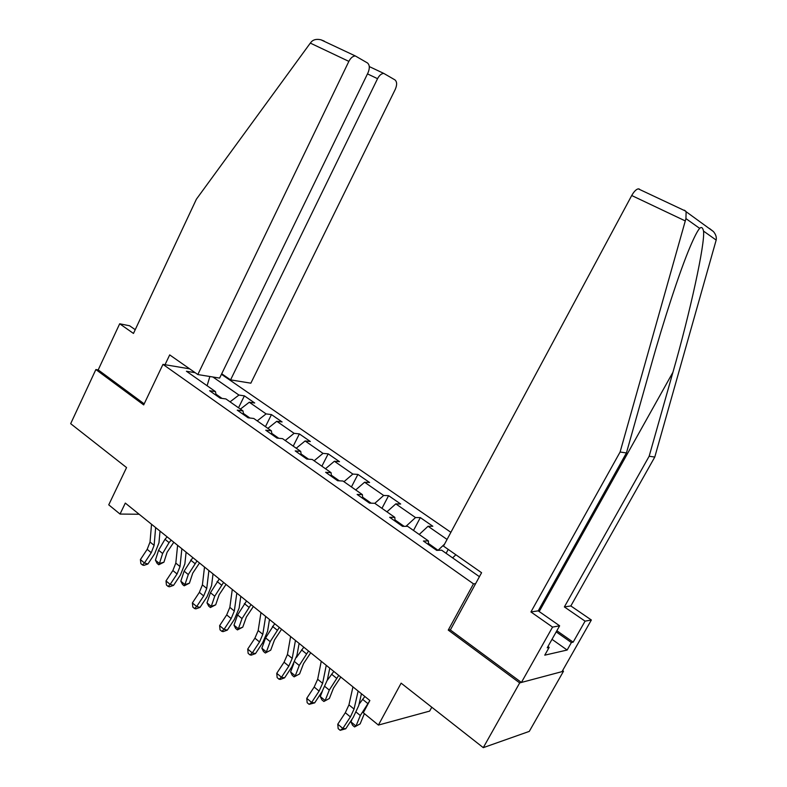 <?xml version="1.0" encoding="UTF-8"?>
<svg xmlns="http://www.w3.org/2000/svg" width="787" height="787" viewBox="0 0 787 787"><rect width="100%" height="100%" fill="white"/><g stroke="black" fill="none" stroke-linecap="round" stroke-linejoin="round"><path stroke-width="1.18" d="M450.882 532.317L221.462 374.297M450.469 629.738L448.256 630.092L519.686 682.909L563.492 671.242L562.597 670.593M563.492 671.242L529.287 731.389L483.277 747.65L401.134 683.155L378.409 725.073L429.653 711.104L431.788 707.218M135.226 329.694L129.609 325.779L119.683 323.782L98.198 369.89L95.866 369.546L70.673 423.681L126.559 467.567L108.744 504.841L120.037 514.059L139.142 514.255M519.686 682.909L483.277 747.65M95.866 369.546L143.687 404.902L162.968 364.371L189.667 368.847M162.968 364.371L473.479 583.846L475.623 583.649M216.189 395.359L215.461 391.601L209.627 390.745L220.144 398.143L225.938 398.95L242.976 410.903L237.241 410.155L248.102 417.789L253.798 418.487L271.397 430.823L265.75 430.204L276.965 438.084L282.563 438.654L300.732 451.394L295.204 450.902L306.792 459.047L312.282 459.49L331.061 472.653L325.641 472.298L337.623 480.729L342.994 481.024L362.404 494.639L357.121 494.433L369.516 503.139L374.75 503.287L394.838 517.374L389.683 517.325L402.521 526.346L407.617 526.326L428.403 540.915L423.406 541.033L436.696 550.379L441.635 550.182L479.421 576.684M215.461 391.601L186.421 371.248L195.166 372.684M212.913 377.003L238.933 395.054L244.393 395.861L238.53 407.784M447.065 539.439L428.069 526.267L432.811 526.247L420.327 517.61L415.526 517.561L395.802 503.877L400.681 504.014L388.601 495.662L383.672 495.466L364.588 482.224L369.595 482.5L357.908 474.413L352.851 474.079L334.377 461.261L339.502 461.674L328.179 453.843L323.004 453.381L305.11 440.966L310.344 441.507L299.375 433.912L294.102 433.332L276.768 421.301L282.1 421.95L271.466 414.592L266.095 413.893L249.282 402.236L254.703 402.993L244.393 395.861M378.409 725.073L363.289 712.727L369.86 700.528L125.31 503.09L120.037 514.059M249.902 418.015L243.429 413.46M243.636 414.651L242.976 410.903M249.282 402.236L240.409 409.102M266.095 413.893L257.211 420.878M278.736 438.261L271.781 433.381M271.968 434.572L271.397 430.823M276.768 421.301L267.885 428.364M294.102 433.332L285.219 440.513M308.534 459.185L301.067 453.951M301.224 455.132L300.732 451.394M305.11 440.966L296.227 448.236M323.004 453.381L314.121 460.779M339.325 480.818L331.327 475.2M331.445 476.381L331.061 472.653M334.377 461.261L325.493 468.747M352.851 474.079L343.968 481.703M371.169 503.188L362.6 497.168M362.689 498.348L362.404 494.639M364.588 482.224L355.704 489.937M383.672 495.466L374.799 503.326M404.134 526.346L394.956 519.902M395.015 521.073L394.838 517.374M395.802 503.877L386.929 511.835M415.526 517.561L405.944 526.336M438.064 550.32L428.443 543.423M428.462 544.584L428.403 540.915M428.069 526.267L419.215 534.471M444.537 544.142L438.123 550.211M455.87 554.756L452.614 557.885M448.256 630.092L473.479 583.846M221.983 398.399L215.953 394.169M209.863 376.511L207.099 385.738M238.933 395.054L230.07 401.842M448.216 549.415L446.111 553.32M420.327 517.61L413.509 530.458M388.601 495.662L381.961 508.343M357.908 474.413L351.435 486.937M328.179 453.843L321.873 466.209M299.375 433.912L293.226 446.131M271.466 414.592L265.455 426.662M358.134 691.065L354.052 709.057L350.402 716.918L342.837 728.437L345.749 728.772L353.284 717.301L358.744 705.565L361.449 693.741M352.95 686.874L348.946 704.877L345.316 712.717L337.771 724.207L342.837 728.437L340.191 730.326L338.164 728.634L337.771 724.207M345.749 728.772L340.191 730.326M364.381 713.612L360.151 723.863L354.593 726.932L352.586 725.27L350.972 721.905L352.153 719.013M350.972 721.905L355.99 726.047L360.318 715.521L369.634 700.951M359.039 704.267L364.853 696.495M354.593 726.932L360.151 723.863M556.852 630.731L573.152 642.153L585.075 621.15L564.368 606.925L649.157 456.244L654.774 457.06L716.17 240.074C716.731 237.261 715.816 234.428 713.445 231.565L709.54 228.515M649.157 456.244L672.924 372.29C690.081 312.724 705.319 242.888 703.519 231.093C702.742 227.571 701.463 226.666 699.663 228.358C697.439 230.876 694.134 237.31 689.766 247.679C679.466 271.997 663.303 321.844 651.262 364.873L626.432 452.938L538.21 610.86L559.636 625.803L547.231 647.799L549.159 647.376L544.761 655.168L567.142 650.032L571.392 642.536L556.202 631.882M585.075 621.15L591.362 619.999L562.007 671.636L521.407 682.447L450.351 629.964L481.585 572.72L443.484 546.109L631.715 195.52C633.958 191.566 636.132 189.342 638.257 188.841L639.428 189.096M564.368 606.925L570.841 605.951L591.362 619.999M654.774 457.06L570.841 605.951M685.447 211.005L684.287 210.159L686.116 211.713L685.939 218.609L620.097 452.023L530.93 611.952L552.553 627.101L559.636 625.803M552.553 627.101L521.407 682.447M573.152 642.153L571.392 642.536M530.93 611.952L538.21 610.86M620.097 452.023L626.432 452.938M547.949 646.521L549.159 647.376M567.142 650.032L552.002 639.329M165.024 364.715L169.697 354.898L197.832 374.553L219.612 378.094L367.962 72.896C369.9 68.262 369.733 64.937 367.45 62.95L355.34 55.956C352.851 56.084 350.697 57.894 348.857 61.376L310.314 43.098L311.632 41.544C313.767 39.478 316.866 38.897 320.929 39.793L324.205 41.081M310.314 43.098L196.396 199.19L133.465 333.442L119.683 323.782M221.718 373.776L230.581 379.875L250.856 383.18L395.271 89.364C397.169 84.917 397.061 81.75 394.956 79.89L383.79 73.417C381.439 73.535 379.364 75.286 377.553 78.68L367.48 73.889M230.581 379.875L377.553 78.68M197.832 374.553L348.857 61.376M98.198 369.89L144.188 403.859M326.261 665.33L322.611 683.313L319.099 691.094L311.652 702.427L314.662 702.88L322.07 691.606L327.343 679.978L329.763 668.163M321.253 661.287L317.673 679.27L314.17 687.041L306.753 698.335L311.652 702.427L309.114 704.335L307.156 702.702L306.753 698.335M314.662 702.88L309.114 704.335M295.45 640.451L292.213 658.424L288.819 666.127L281.49 677.263L284.599 677.833L291.888 666.746L296.974 655.227L299.129 643.422M290.61 636.545L287.432 654.509L284.058 662.201L276.749 673.308L281.49 677.263L279.051 679.201L277.162 677.617L276.749 673.308M284.599 677.833L280.3 679.427L279.051 679.201M340.791 677.066L333.501 688.074L329.36 698.492L323.86 701.483L321.922 699.879L320.289 696.525L322.463 690.996M320.289 696.525L325.139 700.538L329.281 690.081L338.725 675.394M327.264 680.342L333.816 671.429M323.86 701.483L329.36 698.492M310.708 652.777L303.526 663.598L299.572 673.947L294.122 676.859L292.243 675.305L290.59 671.97L293.728 663.687M290.59 671.97L295.282 675.856L299.247 665.477L308.534 651.016M296.414 657.499L303.792 647.189M294.122 676.859L299.572 673.947M265.652 616.398L262.799 634.342L259.523 641.976L252.302 652.925L255.5 653.594L262.671 642.694L267.58 631.282L269.488 619.497M260.969 612.611L258.175 630.554L254.909 638.178L247.718 649.098L252.302 652.925L249.971 654.882L248.141 653.348L247.718 649.098M255.5 653.594L251.25 655.148L249.971 654.882M236.818 593.113L234.319 611.027L231.152 618.582L224.049 629.354L227.325 630.121L234.388 619.399L239.13 608.105L240.802 596.339M232.283 589.453L229.843 607.357L226.695 614.903L219.612 625.655L224.049 629.354L221.816 631.331L220.045 629.856L219.612 625.655M227.325 630.121L223.134 631.636L221.816 631.331M208.899 570.575L206.745 588.45L203.685 595.936L196.691 606.531L200.026 607.387L206.991 596.841L211.575 585.646L213.031 573.91M204.512 567.034L202.407 584.889L199.357 592.365L192.382 602.94L196.691 606.531L194.546 608.528L192.825 607.092L192.382 602.94M200.026 607.387L195.884 608.863L194.546 608.528M281.579 629.256L274.506 639.91L270.718 650.17L265.327 653.013L263.507 651.508L261.845 648.193L265.603 637.903L274.712 623.717M261.845 648.193L266.39 651.951L270.177 641.651L279.316 627.426M265.327 653.013L270.718 650.17M253.365 606.482L246.4 616.959L242.77 627.15L237.428 629.915L235.667 628.459L233.985 625.163L237.585 614.942L246.557 600.983M233.985 625.163L238.392 628.803L242.022 618.572L251.014 604.573M237.428 629.915L238.392 628.803L242.77 627.15M226.026 584.407L219.16 594.716L215.687 604.829L210.395 607.525L208.693 606.118L206.991 602.832L210.444 592.7L219.268 578.947M206.991 602.832L211.26 606.364L214.733 596.221L223.587 582.429M210.395 607.525L211.26 606.364L215.687 604.829M181.856 548.746L180.016 566.561L177.065 573.979L170.169 584.416L173.573 585.351L180.439 574.972L184.866 563.886L186.106 552.179M177.606 545.302L175.816 563.118L172.874 570.526L165.998 580.934L170.169 584.416L168.113 586.423L166.441 585.026L165.998 580.934M173.573 585.351L169.48 586.797L168.113 586.423M199.514 563L192.746 573.143L189.421 583.187L184.178 585.823L182.525 584.446L180.813 581.19L184.119 571.126L192.815 557.589M180.813 581.19L184.955 584.613L188.28 574.54L196.996 560.964M184.178 585.823L184.955 584.613L189.421 583.187M155.649 527.585L154.114 545.352L151.252 552.7L144.454 562.971L147.926 563.984L154.685 553.763L158.974 542.784L160.017 531.107M151.527 524.25L150.032 542.017L147.189 549.346L140.411 559.587L144.454 562.971L142.486 564.987L140.863 563.64L140.411 559.587M147.926 563.984L143.873 565.391L142.486 564.987M173.799 542.233L167.119 552.228L163.932 562.184L158.748 564.761L157.144 563.433L155.423 560.187L158.59 550.211L164.995 539.302L167.149 536.862M155.423 560.187L159.446 563.512L162.624 553.517L169.057 542.587L171.212 540.148M158.748 564.761L159.446 563.512L163.932 562.184M354.052 709.057L348.946 704.877M350.402 716.918L345.316 712.717M356.245 712.186L360.318 715.521M362.591 699.318L367.657 703.43M716.17 240.074L703.519 231.093M699.663 228.358L685.939 218.609M685.202 220.881L631.715 195.52M539.193 611.548L672.924 372.29M322.611 683.313L317.673 679.27M319.099 691.094L314.17 687.041M292.213 658.424L287.432 654.509M288.819 666.127L284.058 662.201M324.972 686.549L329.281 690.081M331.563 674.203L336.472 678.168M294.722 661.769L299.247 665.477M301.559 649.895L306.3 653.741M262.799 634.342L258.175 630.554M259.523 641.976L254.909 638.178M234.319 611.027L229.843 607.357M231.152 618.582L226.695 614.903M206.745 588.45L202.407 584.889M203.685 595.936L199.357 592.365M265.603 637.903L270.177 641.651M272.499 626.363L277.093 630.082M237.585 614.942L242.022 618.572M244.354 603.57L248.81 607.18M210.444 592.7L214.733 596.221M217.084 581.485L221.403 584.977M180.016 566.561L175.816 563.118M177.065 573.979L172.874 570.526M184.119 571.126L188.28 574.54M190.641 560.069L194.832 563.462M154.114 545.352L150.032 542.017M151.252 552.7L147.189 549.346M158.59 550.211L162.624 553.517M164.995 539.302L169.057 542.587M685.713 211.132L638.257 188.841M686.116 211.713L713.445 231.565M383.79 73.417L369.28 66.57M355.34 55.956L320.929 39.793"/></g></svg>
